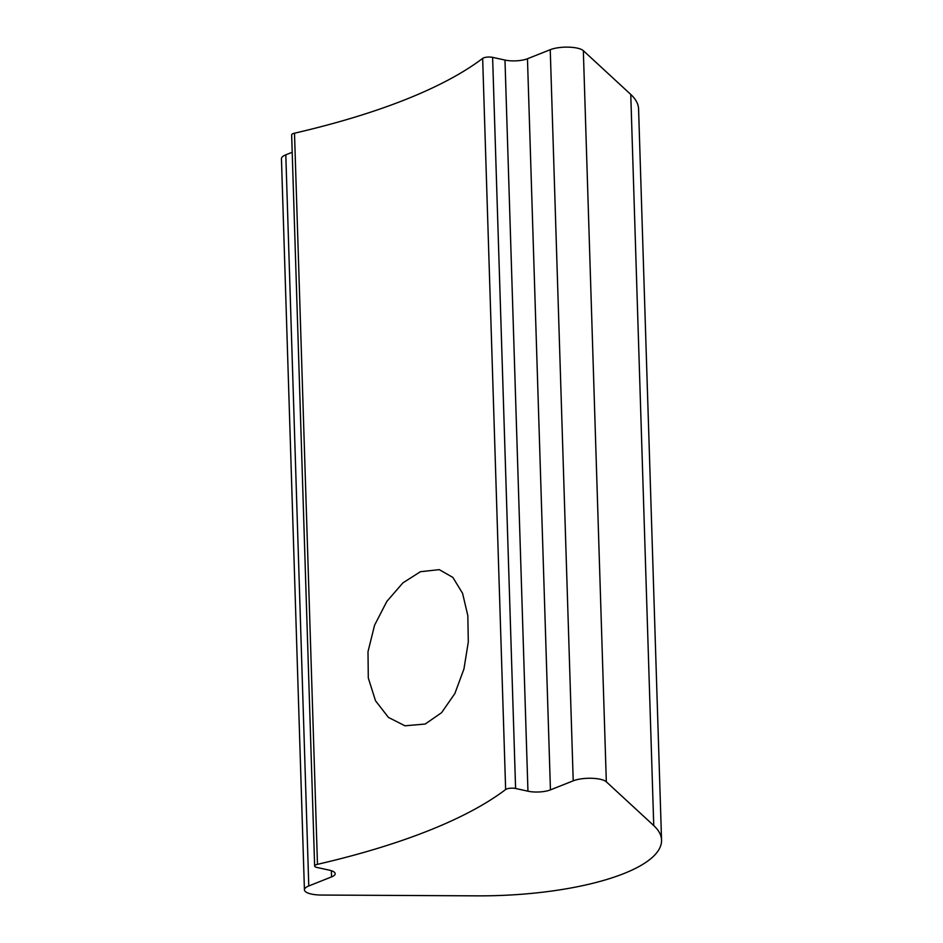 <?xml version="1.0" encoding="UTF-8"?>
<svg xmlns="http://www.w3.org/2000/svg" width="943" height="943" viewBox="0 0 943 943"><rect width="100%" height="100%" fill="white"/><g stroke="black" fill="none" stroke-linecap="round" stroke-linejoin="round"><path stroke-width="1.41" d="M425.21 724.035L441.607 712.66L454.868 693.529L463.944 668.964L468.306 641.971L467.822 615.638L462.565 593.3L452.852 577.411L439.261 569.643L420.425 571.717L402.909 582.868L386.842 601.41L374.56 625.244L367.994 651.743L368.3 677.993L375.503 700.755L388.422 717.399L404.96 725.804L425.21 724.035M321.48 895.048A19.19 5.799 -1.8 0 1 311.438 894.058A19.19 5.799 -1.8 0 1 304.424 889.827A19.19 5.799 -1.8 0 1 308.774 885.96L331.547 876.907A15.984 4.833 178.2 0 0 335.178 873.69A15.984 4.833 178.2 0 0 329.331 870.165L316.966 867.454A6.401 1.933 -1.8 0 1 314.632 866.039A6.401 1.933 -1.8 0 1 317.473 864.33A511.613 154.699 178.2 0 0 505.637 789.527A6.401 1.933 -1.8 0 1 515.597 788.478L527.95 791.201A15.984 4.833 178.2 0 0 550.441 789.88L573.214 780.828A19.19 5.799 -1.8 0 1 591.662 778.281A19.19 5.799 -1.8 0 1 606.325 781.806L653.747 825.573A166.274 50.274 -1.8 0 1 661.55 840.107A166.274 50.274 -1.8 0 1 476.969 895.85L321.48 895.048M314.632 866.039L291.658 134.908A6.401 1.933 -1.8 0 1 294.499 133.199A511.613 154.699 178.2 0 0 482.651 58.395A6.401 1.933 -1.8 0 1 492.611 57.358L504.976 60.069A15.984 4.833 178.2 0 0 527.467 58.749L550.24 49.696A19.19 5.799 -1.8 0 1 568.676 47.15A19.19 5.799 -1.8 0 1 583.34 50.674L630.761 94.441A166.274 50.274 -1.8 0 1 638.576 108.987L661.55 840.107M304.424 889.827L281.45 158.695A19.19 5.799 -1.8 0 1 285.8 154.829L292.2 152.283M653.747 825.573L630.761 94.441M606.325 781.806L583.34 50.674M573.214 780.828L550.24 49.696M550.441 789.88L527.467 58.749M527.95 791.201L504.976 60.069M515.597 788.478L492.611 57.358M505.637 789.527L482.651 58.395M317.473 864.33L294.499 133.199M331.547 876.907L331.358 870.707M308.774 885.96L285.8 154.829"/></g></svg>
